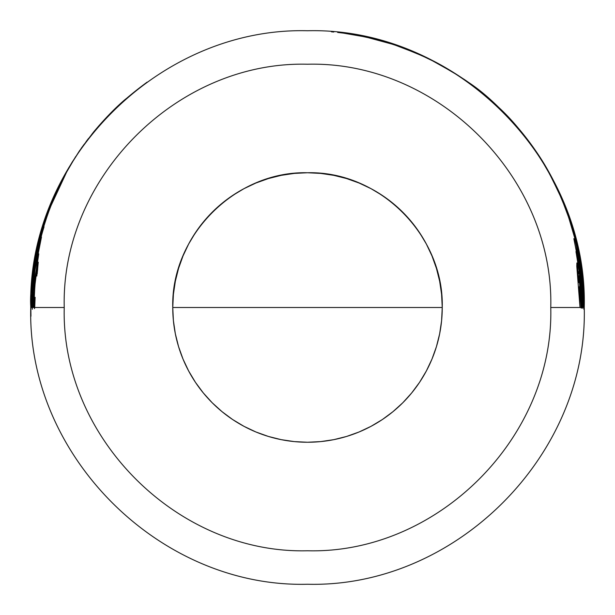 <?xml version="1.0" encoding="UTF-8"?>
<svg xmlns="http://www.w3.org/2000/svg" width="615" height="615" viewBox="0 0 615 615"><rect width="100%" height="100%" fill="white"/><g stroke="black" fill="none" stroke-linecap="round" stroke-linejoin="round"><path stroke-width="0.92" d="M581.321 307.5L581.383 297.575L581.321 307.5L581.775 307.5L580.137 307.5L581.083 307.5L581.198 308.13M582.466 307.5L582.49 298.936L582.628 307.5L582.49 298.936L582.466 307.5L581.859 307.5L582.374 308.307M583.85 307.5L583.804 309.176L583.927 307.5C583.912 287.843 581.905 268.74 577.939 250.19C573.995 232.032 568.683 215.189 561.995 199.644C568.683 215.189 573.995 232.032 577.939 250.19C581.905 268.74 583.912 287.843 583.958 307.5L583.258 288.289L583.804 309.176M35.439 256.939C39.529 233.208 47.924 208.393 60.624 182.501L53.305 198.168L47.263 213.459L41.044 232.862L35.501 256.678L32.049 281.532L33.948 266.233L37.377 247.814L43.188 225.889L50.522 205.11L59.44 185.061L68.711 167.834L79.435 150.898L93.657 131.925C104.519 118.972 114.867 108.278 124.699 99.845L147.139 82.126C128.289 95.94 112.937 109.724 101.083 123.492L91.55 134.739C100.606 123.131 112.03 111.184 125.829 98.915C117.296 106.187 108.34 115.113 98.954 125.706L82.302 146.854L72.263 161.976L65.505 173.515L53.121 198.868L45.456 218.94L41.251 232.524C32.979 267.994 29.512 292.986 30.842 307.5L30.796 307.5C30.235 297.145 31.78 280.294 35.439 256.939M39.767 243.771L36.969 257.977M34.502 272.637L32.879 286.49L32.395 301.388L34.463 273.252L32.395 301.388M32.141 307.5L32.879 285.729L34.156 273.637L37.592 252.757L41.482 237.021L34.963 270.077L33.187 288.704L32.372 307.5L31.865 307.5L32.518 288.643L31.865 307.5L33.218 307.5L33.464 292.133L33.494 302.849L34.648 280.663L37.723 259.484L36.523 264.435L38.768 253.849L35.086 278.779L33.502 307.5L32.372 307.5L32.264 309.307L32.141 307.5M34.256 307.3L34.171 296.53L34.994 282.923L36.4 271.284L38.261 262.175L37.184 273.975L37.607 266.933L37.1 268.248L34.855 285.698L34.271 298.513L34.548 304.056L35.147 297.299L34.717 307.5L33.502 307.5L64.229 307.5L34.717 307.5L34.502 308.638L34.717 307.5M172.754 307.5A134.746 134.746 0 0 0 307.5 442.247A134.746 134.746 0 0 0 442.247 307.5L172.754 307.5A134.746 134.746 0 0 1 307.5 172.754A134.746 134.746 0 0 1 442.247 307.5A134.746 134.746 0 0 1 307.5 442.247A134.746 134.746 0 0 1 172.754 307.5L173.407 294.293L175.344 281.216L178.558 268.386L183.016 255.932L188.667 243.986L195.462 232.639L203.342 222.023L212.221 212.221L222.023 203.342L232.639 195.462L243.986 188.667L255.932 183.016L268.386 178.558L281.216 175.344L294.293 173.407L307.5 172.754L320.707 173.407L333.784 175.344L346.614 178.558L359.068 183.016L371.014 188.667L382.361 195.462L392.977 203.342L402.779 212.221L411.658 222.023L419.538 232.639L426.333 243.986L431.984 255.932L436.442 268.386L439.656 281.216L441.593 294.293L442.247 307.5L441.593 320.707L439.656 333.784L436.442 346.614L431.984 359.068L426.333 371.014L419.538 382.361L411.658 392.977L402.779 402.779L392.977 411.658L382.361 419.538L371.014 426.333L359.068 431.984L346.614 436.442L333.784 439.656L320.707 441.593L307.5 442.247L294.293 441.593L281.216 439.656L268.386 436.442L255.932 431.984L243.986 426.333L232.639 419.538L222.023 411.658L212.221 402.779L203.342 392.977L195.462 382.361L188.667 371.014L183.016 359.068L178.558 346.614L175.344 333.784L173.407 320.707L172.754 307.5L442.247 307.5C444.099 235.499 379.501 170.901 307.5 172.754C235.499 170.901 170.901 235.499 172.754 307.5M33.648 288.181L34.133 282.277L33.648 288.181M397.413 45.764C378.74 39.783 364.388 36.108 354.348 34.748C364.388 36.108 378.74 39.783 397.413 45.764C414.718 50.753 436.981 61.969 464.217 79.397C507.252 108.471 582.282 180.472 584.25 307.5L584.25 307.5C588.063 455.384 455.384 588.063 307.5 584.25C159.616 588.063 26.937 455.384 30.75 307.5C26.937 159.616 159.616 26.937 307.5 30.75C455.384 26.937 588.063 159.616 584.25 307.5L584.173 307.5C584.135 287.774 582.113 268.601 578.131 249.998C574.172 231.778 568.837 214.881 562.125 199.298C568.837 214.881 574.172 231.778 578.131 249.998C582.113 268.601 584.135 287.774 584.173 307.5L584.25 307.5C583.958 274.444 578.7 243.755 568.483 215.427C558.766 189.028 547.142 166.534 533.628 147.946C510.711 117.542 488.671 95.456 467.508 81.703C451.994 71.002 438.057 62.861 425.711 57.272L399.919 46.655L384.221 41.62L399.919 46.655M30.796 307.462L30.796 308.215M54.358 195.724L40.259 235.699L33.264 270.531M42.097 229.218C44.695 220.078 48.439 209.73 53.305 198.168M36.869 249.821L38.192 243.924M35.086 258.961L35.501 256.701M35.578 256.286L36.577 251.212M32.818 274.182L33.141 271.615M33.441 269.378L33.725 267.394M32.426 277.903L32.803 274.328M43.188 225.889L37.4 247.737L33.956 266.157M50.607 204.903L45.118 219.878M64.091 176.059L59.44 185.061M147.139 82.126L124.699 99.845C114.867 108.278 104.519 118.972 93.657 131.925L81.672 147.677L68.772 167.726M96.563 128.497L98.954 125.706C108.34 115.113 117.296 106.187 125.829 98.915C112.03 111.184 100.606 123.131 91.55 134.739M92.004 134.032L93.972 131.602M82.917 145.993L84.117 144.333M86.015 141.765L88.552 138.413M62.153 179.765L75.63 156.664M45.418 219.048L50.353 205.602M43.588 224.66L45.379 219.178M33.264 272.86L31.157 307.5L33.456 271.1L35.416 257.777L33.456 271.1M35.416 257.777L39.068 240.919L43.135 226.351L51.506 203.05M51.606 202.812L59.732 184.969L65.459 174.145M48.462 211.153L66.558 172.231L48.462 211.153L41.151 233.669L35.578 257.885L33.056 274.89L35.117 260.752M35.847 257.931L35.293 260.945L35.847 257.931M37.7 248.937L39.275 242.249L37.7 248.937M40.282 238.289L41.428 234.038L40.282 238.289M43.942 225.497L47.132 215.788M50.392 206.794L49.915 208.101L50.392 206.794M46.594 216.78L46.002 218.479M49.8 208.147L50.184 207.194M50.568 206.309L49.754 208.27M45.479 219.886L50.007 207.424M50.222 206.878L53.605 198.745M52.798 200.613L50.468 206.263M54.474 196.815L53.674 198.591M54.527 196.854L52.606 201.52M47.878 213.874L42.62 230.048L37.746 249.021M46.809 216.918L47.048 216.226M44.295 224.536L46.064 219.086M41.082 235.476L41.528 233.854M38.753 244.647L39.498 241.58M40.09 239.22L40.997 235.791M35.532 260.045L34.924 263.535M35.37 260.945L35.493 260.253M31.473 307.5L32.426 281.924L35.293 260.945M32.457 284.845L32.495 288.127L32.457 284.845L37.307 252.273L32.457 284.845M44.049 226.774L43.942 227.173C38.714 243.971 35.147 261.683 33.218 280.332L32.557 289.273L33.21 281.232M35.147 267.225L32.879 285.729M35.032 267.84L34.917 268.54M37.108 255.217L36.2 260.26M37.6 252.742L37.492 253.288M38.93 246.615L37.792 251.789M40.129 241.726L39.66 243.563M41.474 237.144L40.898 238.866M40.206 242.779L41.351 237.774M37.653 254.779L39.422 246.261M37.331 256.455L37.438 255.886M35.708 265.618L36.293 262.151M35.27 268.225L35.478 267.002M34.094 277.995L34.179 277.173M32.833 294.454L32.895 293.355M33.502 293.063L33.525 292.625M33.364 296.684L33.433 294.593M33.295 301.696L33.287 300.274M33.541 302.211L33.387 303.395L33.31 302.657M34.209 289.657L33.902 295.185M34.455 285.583L34.555 283.838M34.648 281.739L34.648 280.663M35.509 274.498L35.862 272.299M36.923 265.08L36.108 270.623M37.646 260.122L37.015 262.213M36.754 263.658L36.493 265.211M37.438 259.322L36.523 264.435M36.631 267.733L38.184 255.709M35.316 277.119L35.624 274.913M34.932 280.894L35.086 278.779M34.117 292.94L34.417 287.966M35.516 277.911L34.171 296.538M37.584 270.308L38.069 262.567L36.101 273.352M37.361 267.148L36.831 276.027M35.908 275.651L35.962 275.266M35.424 279.725L35.224 281.608M34.463 291.802L34.701 287.797M34.271 298.544L34.332 302.749M34.655 303.672L34.332 302.757M35.147 297.299L34.87 301.373M550.771 307.5C554.123 177.504 437.496 60.877 307.5 64.229C177.504 60.877 60.877 177.504 64.229 307.5C60.877 437.496 177.504 554.123 307.5 550.771C437.496 554.123 554.123 437.496 550.771 307.5L580.014 307.5L550.771 307.5M577.447 269.893L577.593 267.402L578.961 282.646L577.447 269.893M579.338 286.944L579.722 285.56L579.338 286.944L580.014 307.5L576.778 266.272L576.87 262.936L577.593 267.402M580.56 296.115L580.875 303.21M581.083 307.5L579.937 286.129M579.607 281.885L579.837 284.737L579.607 281.885M579.238 277.619L579.099 276.15M578.884 273.721L578.8 272.699M578.73 271.507L578.753 272.045M579.315 273.629L579.714 276.419M580.391 291.287L580.983 289.204L580.391 291.287L580.537 293.739L580.391 291.287M580.668 296.115L580.783 298.283M580.96 301.734L580.875 300.151M581.106 303.526L581.037 302.872L581.106 303.526M581.16 303.718L581.244 303.149L581.16 303.718M581.298 301.35L581.383 297.575M581.244 303.118L581.298 301.619M581.283 298.344L581.29 298.99M580.352 279.041L575.978 251.497L580.352 279.041L581.483 293.209L581.775 307.5C581.736 288.643 579.837 270.3 576.086 252.473L575.978 251.497M581.859 306.378L580.499 280.409M580.829 281.939L578.777 264.289M579.138 266.956L580.414 277.742M578.4 261.229L578.53 262.367M578.661 261.89L578.423 260.906M579.737 267.963L573.841 238.658L580.399 272.23L582.628 307.5M579.176 262.474L578.853 260.476M578.846 260.468L576.932 249.928M576.724 248.598L576.862 249.113L576.724 248.598M577.116 250.151L577.554 252.127M578.431 256.432L578.953 259.223L578.431 256.432M578.638 257.462L578.884 258.792M578.953 259.223L576.516 246.861M574.956 239.981L574.825 239.435M575.102 240.642L575.202 241.049M578.515 255.21L574.856 239.266M579.453 259.722L579.737 261.329M580.245 264.442L580.621 266.902M574.318 236.306L577.869 251.397M572.634 230.195L574.256 236.075M567.153 212.967L570.735 223.883M583.766 307.5L582.297 280.317L579.368 259.207L575.117 239.396L568.129 215.581M563.855 204.234L570.105 221.292L561.995 199.644M575.517 239.389L573.142 230.663L579.438 257.239C582.49 273.614 584.027 290.372 584.05 307.5L584.019 307.5C583.95 285.145 581.39 263.589 576.34 242.84C571.35 222.676 564.785 204.28 556.644 187.66L562.533 200.644L550.856 176.167L556.813 187.89M559.827 194.401L560.857 196.731M556.959 188.19L557.759 189.881M558.581 191.649L559.604 193.894M550.725 175.928L542.353 161.468M541.092 159.446L540.37 158.309M536.541 152.466L537.633 154.096M538.402 155.264L539.801 157.417M535.719 151.244L536.357 152.189M536.672 152.582L541.361 159.731M541.438 159.846L544.321 164.505M490.724 100.183L500.541 109.285L480.546 91.612L459.036 76.006L436.289 62.622L418.646 54.12M480.822 91.835L485.158 95.394M424.527 56.78L436.196 62.576L452.579 71.909M408.137 49.761L418.607 54.105L394.023 44.687M393.3 44.449L365.84 37.023L343.408 33.125L357.507 35.355L374.643 39.076M343.408 33.125L337.65 32.434M341.171 32.841L343.101 33.087M333.799 32.034L331.408 31.811M582.151 282.892L583.497 307.5L582.92 307.5L581.413 276.304M30.95 316.241L30.842 307.5M380.378 40.552L391.84 43.957L409.621 50.33L429.416 59.109L409.613 50.33M455.73 73.862L439.325 64.229M430.1 59.447L455.146 73.493L467.723 81.918L479.915 91.097L491.6 100.945L502.693 111.392L513.048 122.27L522.688 133.563L502.885 111.584L495.06 104.081M532.774 146.831L531.06 144.456M530.568 143.779L522.75 133.632M522.688 133.563L532.79 146.854L542.238 160.999L551.194 176.42L559.558 193.333C566.976 209.477 572.919 227.158 577.377 246.377C581.882 266.08 584.165 286.452 584.219 307.5L584.204 307.5C584.165 286.452 581.882 266.08 577.377 246.377C572.919 227.158 566.976 209.477 559.558 193.333L551.939 177.82M547.181 169.402L552.808 179.649C556.921 186.891 562.048 198.645 568.199 214.919L556.675 187.337L546.135 167.664M548.788 172.323L560.911 196.785L570.474 221.984L565.27 207.363M573.142 230.663L570.474 221.984L573.142 230.663M580.03 264.004L576.686 247.061M577.793 251.904L578.3 254.395M578.938 257.685L579.245 259.369M577.301 250.22L580.975 272.191M577.862 253.049L577.785 252.665M580.245 266.956L579.43 261.729M578.454 256.163L578.177 254.695M580.937 272.36L580.399 268.478M579.23 261.152L579.43 262.282M578.7 258.269L578.338 256.447M578.185 256.001L578.423 257.462L578.185 256.001M578.83 259.953L579.937 267.095M581.544 280.125L581.067 275.72L581.544 280.125M34.502 308.638L34.271 307.5M33.425 286.452L34.002 280.033L34.133 282.277M38.376 249.398L38.837 247.391M36.877 256.801L38.13 250.528M35.862 264.027L35.562 265.057M36.769 259.046L36.408 260.991M34.048 275.251L34.263 273.713M32.472 293.063L33.479 279.956M31.865 307.5L32.495 288.127M32.557 289.273L32.518 288.643M33.348 276.812L39.137 244.609L33.348 276.812M53.659 198.637L54.858 196.024M34.355 267.064L31.673 297.068M37.73 249.09L36.915 252.911M52.598 201.536L47.885 213.843M67.135 171.201L66.558 172.231M38.099 245.101L36.008 255.41C40.321 233.723 46.548 213.851 54.689 195.785C48.393 209.338 42.858 225.774 38.099 245.101C42.858 225.774 48.393 209.338 54.689 195.785C46.548 213.851 40.321 233.723 36.008 255.41L38.099 245.101M584.204 307.5C584.096 282.2 580.875 258.039 574.541 235.015C568.329 212.852 560.373 193.01 550.671 175.49C532.874 144.61 514.294 120.778 494.929 104.012L480.1 91.274M584.173 307.5L584.158 307.5C584.135 291.041 582.712 274.92 579.891 259.13C577.078 243.555 573.18 228.818 568.199 214.919M547.942 170.67L555.061 184L562.125 199.298M539.832 157.463L534.412 149.33M569.036 218.156L570.105 221.292M582.297 277.749L583.612 297.376L582.113 278.088L580.007 262.69L582.113 278.088L583.612 297.376L582.297 277.749L580.068 261.536L575.017 237.997L570.858 223.875L575.648 241.334L580.007 262.69L575.648 241.334L571.373 225.674M580.068 261.536L581.352 269.939M573.418 232.186L578.515 253.149M574.671 238.689L577.954 252.388L580.552 267.064L583.497 307.5L580.691 268.317M575.486 242.287L575.102 240.626M576.908 249.813L576.755 248.975M581.951 284.522L582.851 307.5C582.82 289.565 581.121 272.076 577.754 255.017L579.238 262.836M579.822 264.681L578.707 258.315M582.29 307.5L580.829 281.97M582.251 294.032L582.282 302.38L581.114 284.23L582.336 302.642L581.682 284.868L579.284 266.672L581.114 284.23L579.299 266.426L581.513 282.931M580.714 285.66L580.983 289.204M579.607 281.878L579.376 279.187M579.822 283.146L580.114 287.074L580.56 284.883L579.322 275.351L579.822 283.146L579.322 275.351M580.56 284.883L580.114 287.074M578.961 282.646L579.307 280.986L579.722 285.56"/></g></svg>
